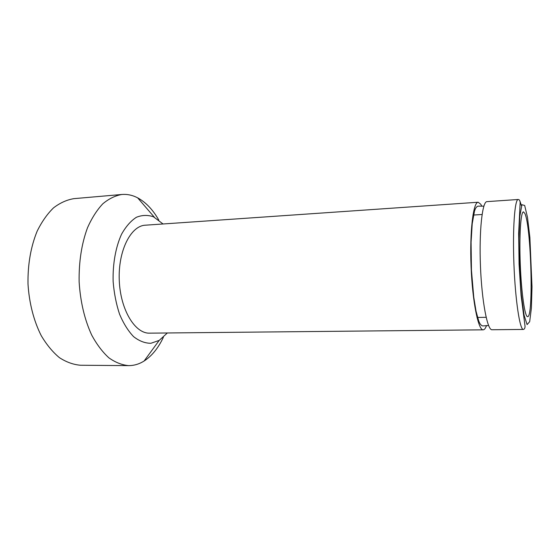 <?xml version="1.0" encoding="UTF-8"?>
<svg xmlns="http://www.w3.org/2000/svg" width="560" height="560" viewBox="0 0 560 560"><rect width="100%" height="100%" fill="white"/><g stroke="black" fill="none" stroke-linecap="round" stroke-linejoin="round"><path stroke-width="0.84" d="M478.177 202.237L145.348 225.197C130.774 225.75 118.013 250.866 119.259 280.287C120.33 309.715 135.037 333.753 149.604 333.151L483.21 329.833C478.317 330.491 472.43 301.651 471.072 266.42C469.651 231.182 473.249 201.971 478.177 202.237L480.788 204.274L481.824 206.276M486.528 325.521C485.527 328.349 484.421 329.784 483.21 329.833M163.058 223.979L153.51 216.818C147.812 214.837 142.107 214.991 136.388 217.287C130.844 220.871 125.902 226.499 121.576 234.178C115.724 246.96 112.679 263.739 113.127 281.386C114.065 293.104 116.207 304.045 119.567 314.202C123.515 323.533 128.205 331.016 133.623 336.672C139.272 341.068 145.019 343.273 150.864 343.287L159.187 340.41L167.356 332.976M158.774 220.024C152.852 209.657 145.817 202.265 137.669 197.848L136.549 197.288C131.789 195.013 126.917 194.075 121.919 194.474C115.318 195.594 108.955 198.695 102.83 203.777C96.992 209.986 91.889 217.952 87.535 227.675C81.606 243.733 78.806 261.793 79.135 281.869C80.388 301.903 84.602 319.697 91.777 335.23C96.88 344.582 102.592 352.121 108.906 357.854C115.409 362.439 121.996 365.029 128.667 365.624C134.085 365.617 139.23 364.084 144.102 361.018C151.879 355.978 158.305 348.054 163.394 337.253M492.009 329.749C487.417 330.407 481.824 301.441 480.452 266.049C479.031 230.657 482.328 201.341 486.955 201.635L518.245 199.479C514.731 199.094 512.512 228.781 513.947 264.726C515.347 300.671 519.897 330.099 523.369 329.434L492.009 329.749M121.919 194.474L73.948 198.646C66.892 199.787 60.081 202.853 53.536 207.851C47.278 213.934 41.818 221.718 37.142 231.196C30.772 246.834 27.72 264.397 28 283.885C29.134 302.932 33.803 321.013 41.258 335.692C46.669 344.771 52.724 352.1 59.444 357.672C66.367 362.138 73.388 364.658 80.521 365.246L128.667 365.624M524.832 213.416L523.467 211.883C520.751 211.596 519.127 235.669 520.275 264.474C521.395 293.286 524.909 317.156 527.597 316.659C533.75 317.772 531.174 225.925 524.832 213.416M521.507 205.8L520.016 201.362M524.671 205.471L521.92 204.722L519.82 216.279L518.889 238.539C518.994 257.53 519.799 276.199 521.318 294.546L524.09 315.182L527.086 324.59L529.669 321.706L531.384 308.098L532 286.909L529.879 237.461L527.492 217.357L524.671 205.471M483.875 206.136L478.534 206.157C477.484 206.073 476.455 206.899 475.44 208.635L474.53 210.966L472.22 223.741L471.079 242.172L471.443 270.123L473.753 297.178L476.035 311.213L478.779 321.174L479.913 323.568C481.103 325.318 482.216 326.095 483.252 325.906L488.579 325.507M154.329 217.203L137.669 197.848M159.187 340.41L144.102 361.018M518.245 199.479C519.323 199.563 519.96 200.571 520.163 202.51L518.644 233.464L519.071 264.327L521.059 295.197L525.042 326.263C525.007 328.188 524.447 329.245 523.369 329.434M476.987 317.457L486.136 317.31M472.948 215.075L482.083 214.494"/></g></svg>
